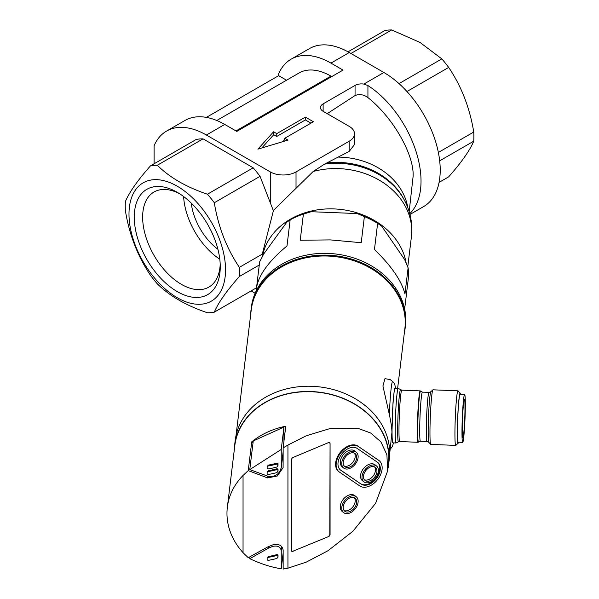 <?xml version="1.0" encoding="UTF-8"?>
<svg xmlns="http://www.w3.org/2000/svg" width="599" height="599" viewBox="0 0 599 599"><rect width="100%" height="100%" fill="white"/><g stroke="black" fill="none" stroke-linecap="round" stroke-linejoin="round"><path stroke-width="0.9" d="M389.649 454.184L391.948 432.141C391.768 427.521 390.9 421.659 389.343 414.56L382.926 385.981L384.962 378.68L390.084 379.541L392.689 381.533A33.993 1.939 -87.7 0 0 389.343 414.56M250.741 314.056A77.6 63.209 6.9 0 1 251.093 309.226A77.6 63.209 6.9 0 1 328.14 255.196A77.6 63.209 6.9 0 1 405.179 327.885A77.6 63.209 6.9 0 1 404.37 332.662M234.224 450.418A77.6 63.209 6.9 0 1 234.583 445.589A77.6 63.209 6.9 0 1 311.622 391.559A77.6 63.209 6.9 0 1 388.661 464.255A77.6 63.209 6.9 0 1 387.853 469.032M388.661 464.255L389.298 459.014A77.6 63.209 -173.1 0 0 312.259 386.318A77.6 63.209 -173.1 0 0 235.212 440.347L234.583 445.589M405.179 327.885L405.396 326.103A77.6 63.209 -173.1 0 0 328.357 253.414A77.6 63.209 -173.1 0 0 251.31 307.444L251.093 309.226M398.477 441.8L396.036 442.975A27.307 1.557 -87.7 0 1 395.991 442.983A27.307 1.557 -87.7 0 1 395.28 423.92A27.307 1.557 -87.7 0 1 397.092 393.401A27.307 1.557 -87.7 0 1 398.193 388.414A27.307 1.557 -87.7 0 1 398.238 388.429L401.802 390.151A25.72 1.468 92.3 0 0 400.761 394.846A25.72 1.468 92.3 0 0 399.054 423.59A25.72 1.468 92.3 0 0 399.72 441.545L398.477 441.8A26.034 1.483 -87.7 0 1 397.743 424.01A26.034 1.483 -87.7 0 1 399.481 394.539A26.034 1.483 -87.7 0 1 400.574 389.792M398.193 388.414L395.055 388.287A27.307 1.557 92.3 0 0 393.955 393.273A27.307 1.557 92.3 0 0 392.135 423.793A27.307 1.557 92.3 0 0 392.854 442.856L395.991 442.983M287.939 445.064L306.291 435.75L330.408 428.45L357.88 428.292L370.691 433.025L380.912 441.875L386.917 454.821L387.613 471.016L375.58 503.362L352.736 531.425L327.938 550.766L306.291 562.109L287.939 568.189L283.147 569.05L283.147 550.084C282.256 545.337 278.79 543.6 272.747 544.88L267.603 547.007L248.248 557.699L243.044 552.652A77.376 63.022 6.9 0 1 227.343 507.226A77.376 63.022 6.9 0 1 243.044 475.464L248.248 470.604L251.73 441.882A77.376 63.022 6.9 0 1 285.768 426.218L283.147 447.88L287.939 445.064L287.939 568.189M387.613 471.016L388.437 464.225A77.376 63.022 -173.1 0 0 311.622 391.746A77.376 63.022 -173.1 0 0 234.808 445.619L227.343 507.226M408.114 280.362A74.808 60.926 -173.1 0 0 408.144 280.1A74.808 60.926 -173.1 0 0 408.114 267.85L404.954 293.959C401.659 280.894 391.491 266.068 374.457 249.498L377.617 223.382A74.808 60.926 -173.1 0 0 364.379 216.591L361.219 242.707L330.266 239.899L300.226 240.244L303.386 214.128A74.808 60.926 -173.1 0 0 296.333 216.808A74.808 60.926 -173.1 0 0 290.148 219.855L286.988 245.964C268.741 261.112 258.581 275.113 256.492 287.962L259.652 261.853A74.808 60.926 -173.1 0 0 259.622 262.115A74.808 60.926 -173.1 0 0 259.592 262.369M250 556.86L249.776 558.687L268.539 548.122L272.747 546.363C277.689 545.36 280.527 546.812 281.238 550.728L281.238 568.75L283.147 553.042M378.231 459.965L378.763 460.391A15.933 10.52 -51.5 0 1 379.174 460.691A15.933 10.52 -51.5 0 1 377.744 479.402A15.933 10.52 -51.5 0 1 359.767 485.939L339.513 472.132A15.933 10.52 -51.5 0 1 339.101 471.832A15.933 10.52 -51.5 0 1 336.121 464.764A15.933 10.52 -51.5 0 1 344.343 449.198A15.933 10.52 -51.5 0 1 358.516 446.584L378.231 459.965A15.933 10.52 -51.5 0 1 378.643 460.264A15.933 10.52 -51.5 0 1 378.905 460.481M338.839 471.615A15.933 10.52 -51.5 0 1 338.57 471.406A15.933 10.52 -51.5 0 1 335.59 464.337A15.933 10.52 -51.5 0 1 343.804 448.771A15.933 10.52 -51.5 0 1 357.977 446.158M341.759 508.139A10.131 6.686 -51.5 0 1 347.165 498.091A10.131 6.686 -51.5 0 1 356.248 496.773A10.131 6.686 -51.5 0 1 358.142 501.266A10.131 6.686 -51.5 0 1 352.736 511.306A10.131 6.686 -51.5 0 1 343.646 512.632A10.131 6.686 -51.5 0 1 341.759 508.139M343.646 512.632L342.179 511.456A10.131 6.686 -51.5 0 1 340.284 506.971A10.131 6.686 -51.5 0 1 345.69 496.923A10.131 6.686 -51.5 0 1 354.78 495.605L356.248 496.773M418.551 441.92L418.199 442.249A25.72 1.468 -87.7 0 1 418.117 442.287A25.72 1.468 -87.7 0 1 417.443 424.332A25.72 1.468 -87.7 0 1 419.15 395.595A25.72 1.468 -87.7 0 1 420.191 390.892A25.72 1.468 -87.7 0 1 420.273 390.937L422.407 392.12A24.581 1.4 92.3 0 0 421.419 396.613A24.581 1.4 92.3 0 0 419.779 424.077A24.581 1.4 92.3 0 0 420.423 441.238L418.551 441.92A25.375 1.445 -87.7 0 1 417.788 424.931A25.375 1.445 -87.7 0 1 419.487 395.879A25.375 1.445 -87.7 0 1 420.595 391.289M337.963 463.993A13.657 9.022 -51.5 0 1 345.009 450.65A13.657 9.022 -51.5 0 1 357.154 448.411L377.407 462.211A13.657 9.022 -51.5 0 1 377.759 462.473A13.657 9.022 -51.5 0 1 376.531 478.511A13.657 9.022 -51.5 0 1 361.122 484.112L340.868 470.312A13.657 9.022 -51.5 0 1 340.517 470.05A13.657 9.022 -51.5 0 1 337.963 463.993M344.111 510.543A8.326 5.503 128.5 0 0 351.306 508.521A8.326 5.503 128.5 0 0 355.214 500.704A8.326 5.503 128.5 0 0 354.316 497.687M356.69 501.872A8.326 5.503 -51.5 0 1 352.242 510.138A8.326 5.503 -51.5 0 1 344.769 511.224A8.326 5.503 -51.5 0 1 343.212 507.525A8.326 5.503 -51.5 0 1 347.66 499.267A8.326 5.503 -51.5 0 1 355.132 498.181A8.326 5.503 -51.5 0 1 356.69 501.872M362.006 477.343A10.131 6.686 -51.5 0 1 367.419 467.295A10.131 6.686 -51.5 0 1 376.501 465.977A10.131 6.686 -51.5 0 1 378.396 470.47A10.131 6.686 -51.5 0 1 372.99 480.518A10.131 6.686 -51.5 0 1 363.9 481.836A10.131 6.686 -51.5 0 1 362.006 477.343M363.9 481.836L362.432 480.668A10.131 6.686 -51.5 0 1 360.538 476.175A10.131 6.686 -51.5 0 1 365.944 466.127A10.131 6.686 -51.5 0 1 375.034 464.809L376.501 465.977M341.759 463.544A10.131 6.686 -51.5 0 1 347.165 453.495A10.131 6.686 -51.5 0 1 356.248 452.178A10.131 6.686 -51.5 0 1 358.142 456.67A10.131 6.686 -51.5 0 1 352.736 466.711A10.131 6.686 -51.5 0 1 343.646 468.036A10.131 6.686 -51.5 0 1 341.759 463.544M343.646 468.036L342.179 466.861A10.131 6.686 -51.5 0 1 340.284 462.368A10.131 6.686 -51.5 0 1 345.69 452.327A10.131 6.686 -51.5 0 1 354.78 451.01L356.248 452.178M458.542 442.212A25.031 1.423 -87.7 0 1 458.183 443.178L455.824 445.356A27.307 1.557 -87.7 0 1 455.734 445.401L430.763 444.391A27.307 1.557 -87.7 0 1 430.674 444.338A27.307 1.557 -87.7 0 1 430.067 424.579A27.307 1.557 -87.7 0 1 431.864 394.801A27.307 1.557 -87.7 0 1 432.875 389.859A27.307 1.557 -87.7 0 1 432.965 389.814L457.936 390.825A27.307 1.557 -87.7 0 1 458.025 390.87L460.197 393.236A25.031 1.423 -87.7 0 1 460.481 394.232M364.357 479.747A8.326 5.503 128.5 0 0 371.552 477.725A8.326 5.503 128.5 0 0 375.468 469.908A8.326 5.503 128.5 0 0 374.57 466.898M376.943 471.084A8.326 5.503 -51.5 0 1 372.496 479.342A8.326 5.503 -51.5 0 1 365.023 480.428A8.326 5.503 -51.5 0 1 363.466 476.737A8.326 5.503 -51.5 0 1 367.913 468.47A8.326 5.503 -51.5 0 1 375.386 467.385A8.326 5.503 -51.5 0 1 376.943 471.084M344.111 465.947A8.326 5.503 128.5 0 0 351.306 463.926A8.326 5.503 128.5 0 0 355.214 456.109A8.326 5.503 128.5 0 0 354.316 453.091M356.69 457.277A8.326 5.503 -51.5 0 1 352.242 465.543A8.326 5.503 -51.5 0 1 344.769 466.628A8.326 5.503 -51.5 0 1 343.212 462.93A8.326 5.503 -51.5 0 1 347.66 454.671A8.326 5.503 -51.5 0 1 355.132 453.585A8.326 5.503 -51.5 0 1 356.69 457.277M455.734 445.401A27.307 1.557 -87.7 0 1 455.023 426.331A27.307 1.557 -87.7 0 1 456.835 395.812A27.307 1.557 -87.7 0 1 457.936 390.825M458.183 443.178A25.031 1.423 -87.7 0 1 457.426 426.413A25.031 1.423 -87.7 0 1 459.111 397.766A25.031 1.423 -87.7 0 1 460.197 393.236M463.648 437.989A24.012 1.37 -87.7 0 1 462.683 442.376A24.012 1.37 -87.7 0 1 462.054 425.612A24.012 1.37 -87.7 0 1 463.648 398.784A24.012 1.37 -87.7 0 1 464.614 394.397A24.012 1.37 -87.7 0 1 465.243 411.161A24.012 1.37 -87.7 0 1 463.648 437.989M464.614 394.397L460.077 394.209A24.012 1.37 92.3 0 0 459.111 398.597A24.012 1.37 92.3 0 0 457.509 425.432A24.012 1.37 92.3 0 0 458.138 442.189L462.683 442.376M463.648 434.088A19.228 1.093 92.3 0 0 464.929 412.599A19.228 1.093 92.3 0 0 464.427 399.174A19.228 1.093 92.3 0 0 463.648 402.685A19.228 1.093 92.3 0 0 462.368 424.174A19.228 1.093 92.3 0 0 462.87 437.599A19.228 1.093 92.3 0 0 463.648 434.088M283.147 447.88L283.095 467.662L277.33 475.988L267.603 477.92L248.248 470.604M293.061 551.477A1.819 1.205 -51.5 0 1 291.93 551.417A1.819 1.205 -51.5 0 1 291.586 550.608L291.586 459.568A1.819 1.205 -51.5 0 1 293.061 457.464L328.596 442.564A1.819 1.205 -51.5 0 1 329.727 442.624A1.819 1.205 -51.5 0 1 330.064 443.432L330.064 534.465A1.819 1.205 -51.5 0 1 328.596 536.569L292.791 551.26A1.819 1.205 128.5 0 1 291.803 551.297M251.73 441.882L253.048 442.564M249.776 469.594L281.238 449.46L281.238 467.482C279.576 474.026 275.338 477.021 268.539 476.467L249.776 469.594L253.25 440.946L283.948 427.087L283.948 441.216M290.148 219.855L286.749 222.266L263.71 253.998L259.652 261.853M303.386 214.128L311.173 211.709A72.075 58.702 -173.1 0 0 298.032 216.067L296.333 216.808M364.379 216.591L357.251 213.566L311.173 211.709M377.617 223.382L381.675 226.093A72.075 58.702 -173.1 0 0 357.251 213.566M408.114 267.85L404.714 259.689L381.675 226.093M281.238 568.75C271.459 567.29 260.969 563.936 249.776 558.687M378.763 460.391L358.516 446.584M328.596 536.569L292.791 551.26M328.327 536.36A1.819 1.205 128.5 0 0 329.802 534.256L330.064 534.465M330.064 443.432L329.802 534.256M329.802 443.215A1.819 1.205 128.5 0 0 329.585 442.534M281.238 449.46L283.948 427.087M283.147 451.773L281.201 468.156L283.147 452.103M276.97 555.46L277.075 554.562A68.271 39.414 0 0 1 268.165 556.568L267.132 558.246L268.06 557.414A69.641 40.208 0 0 0 276.97 555.46L277.914 555.947L277.906 557.504L278.018 556.598L276.97 558.433A69.641 40.208 180 0 1 268.06 560.387L267.132 559.803L267.132 558.32M277.075 554.562L278.018 555.041L278.018 556.523M276.97 464.038L277.075 463.139A68.271 39.414 0 0 1 268.165 465.153L267.132 466.823L268.06 465.992A69.641 40.208 0 0 0 276.97 464.038L277.914 464.524L277.906 466.082L278.018 465.176L276.97 467.01A69.641 40.208 180 0 1 268.06 468.965L267.132 468.381L267.132 466.898M277.075 463.139L278.018 463.619L278.018 465.101M276.97 469.609L277.075 468.71A68.271 39.414 0 0 1 268.165 470.724L267.132 472.394L268.06 471.57A69.641 40.208 0 0 0 276.97 469.609L277.914 470.095L277.906 471.66L278.018 470.754L276.97 472.581A69.641 40.208 180 0 1 268.06 474.543L267.132 473.959L267.132 472.469M277.075 468.71L278.018 469.189L278.018 470.679M340.254 469.833A13.657 9.022 128.5 0 0 340.337 469.886L340.868 470.312M361.122 484.112L340.337 469.886M360.591 483.685A13.657 9.022 128.5 0 0 375.835 478.294A13.657 9.022 128.5 0 0 377.49 462.271M313.18 171.494A72.823 59.316 -173.1 0 1 411.745 231.027A72.823 59.316 -173.1 0 1 411.393 236.852L411.827 229.559C411.775 219.212 409.304 209.425 404.407 200.208A70.757 57.631 -173.1 0 0 324.523 164.126L313.18 171.494L273.324 210.556M217.924 249.289A44.378 25.622 60 0 1 191.261 203.098M220.207 264.279A54.883 31.687 60 0 1 208.894 287.086A54.883 31.687 60 0 1 181.452 284.368A54.883 31.687 60 0 1 145.594 235.999A54.883 31.687 60 0 1 154.01 192.017A54.883 31.687 60 0 1 179.415 193.619M183.601 196.517A54.883 31.687 -120 0 0 219.796 259.21M177.267 291.608A60.799 35.101 60 0 1 134.273 217.145A60.799 35.101 60 0 1 177.267 192.324L177.267 192.324A60.799 35.101 60 0 1 220.26 266.787A60.799 35.101 60 0 1 177.267 291.608M348.026 51.814L384.835 30.564A80.79 46.647 60 0 1 391.694 29.95L420.101 42.492L441.822 58.897A80.79 46.647 60 0 1 448.681 67.425C461.41 86.301 469.766 107.835 473.749 132.027A80.79 46.647 60 0 1 473.749 141.169C469.848 150.446 461.492 162.336 448.681 176.832L439.082 182.373M128.995 214.098A68.271 39.414 60 0 1 177.267 186.222A68.271 39.414 60 0 1 225.546 269.842A68.271 39.414 60 0 1 177.267 297.71A68.271 39.414 60 0 1 128.995 214.098M239.503 271.998A80.79 46.647 -120 0 0 239.368 267.349C226.647 248.473 218.291 226.939 214.3 202.739A80.79 46.647 -120 0 0 207.449 194.211C186.409 187.165 169.697 177.514 157.312 165.272A80.79 46.647 -120 0 0 150.454 165.878C137.733 180.254 129.377 192.144 125.386 201.541A80.79 46.647 -120 0 0 125.251 206.034A80.79 46.647 -120 0 0 125.386 210.683C129.287 234.658 137.643 256.192 150.454 275.293A80.79 46.647 -120 0 0 157.312 283.821C169.524 295.966 186.237 305.61 207.449 312.76A80.79 46.647 -120 0 0 214.3 312.154C218.201 302.869 226.557 290.987 239.368 276.491A80.79 46.647 -120 0 0 239.503 271.998M262.407 256.469A72.823 59.316 6.9 0 1 334.699 208.946A72.823 59.316 6.9 0 1 406.159 263.058M214.3 202.739L260.041 176.331L273.399 210.751L262.871 251.782L262.265 256.731M409.941 214.472L423.718 206.52A79.652 45.988 -120 0 0 435.93 142.689A79.652 45.988 -120 0 0 383.892 72.501L363.848 84.077L367.928 85.545L367.928 97.6C392.989 117.397 414.426 154.864 413.093 176.548L409.162 211.694M438.363 152.46L473.749 132.027M448.681 67.425L406.953 91.52M441.822 58.897L399.009 83.613M391.694 29.95L350.939 53.476M473.749 141.169L439.681 160.839M262.609 253.931L239.368 267.349M239.368 276.491L259.27 264.998M256.514 287.782L214.3 312.154M157.312 165.272L203.054 138.863A80.79 46.647 -120 0 0 196.195 139.47L150.454 165.878M203.054 138.863L253.19 167.802L207.449 194.211M260.041 176.331A80.79 46.647 -120 0 0 253.19 167.802M349.292 52.525A79.652 45.988 -120 0 0 309.466 48.586L291.121 59.174A79.652 45.988 60 0 1 330.947 63.12L349.292 52.525L383.892 72.501M363.848 84.077A9.105 5.256 0 0 0 355.057 85.432L323.123 103.867A9.105 5.256 0 0 0 320.458 107.588A9.105 5.256 0 0 0 323.123 111.302L349.195 126.352A18.21 10.512 180 0 1 354.526 133.787A18.21 10.512 180 0 1 349.195 141.222L296.026 171.913A18.21 10.512 180 0 1 270.284 171.913L206.393 135.03A79.652 45.988 -120 0 0 166.567 131.084A79.652 45.988 -120 0 0 154.093 145.729L154.093 163.782M251.093 290.912L255.137 293.24M367.928 85.545A79.652 45.988 60 0 1 415.796 150.731A79.652 45.988 60 0 1 409.731 213.678M291.121 59.174A79.652 45.988 60 0 0 278.647 73.819L278.647 75.661L206.378 117.389M206.393 135.03L224.737 124.435L236.807 131.406L343.017 70.09L330.947 63.12M313.389 121.732L305.378 117.105L276.768 133.629L273.563 131.78L257.892 149.151L287.984 140.099L284.78 138.257L313.389 121.732M324.523 164.126L349.195 151.405L354.526 144.494L354.526 133.787M224.737 124.435A79.652 45.988 -120 0 0 184.911 120.496L166.567 131.084M286.539 80.214L278.647 75.661M216.778 120.496L299.088 72.973A63.719 36.794 60 0 1 330.947 76.125L331.756 76.59M327.204 113.66L355.057 95.54L355.057 85.432M367.928 97.6C363.72 94.507 359.43 93.826 355.057 95.54M305.378 117.105L305.378 119.935L276.768 136.452L276.768 133.629M310.941 123.147L305.378 119.935M284.78 138.257L283.746 140.48L284.765 141.072M273.563 131.78L273.75 134.715L261.785 147.983M276.768 136.452L273.75 134.715M393.363 442.878L392.323 442.721L391.948 432.141L393.019 402.498L394.464 388.639L395.572 388.309M397.624 388.392L404.872 328.544A77.376 63.022 -173.1 0 0 328.057 256.058A77.376 63.022 -173.1 0 0 251.243 309.938L236.021 435.57M429.004 392.39L430.876 391.709A25.375 1.445 92.3 0 0 429.94 396.306A25.375 1.445 92.3 0 0 428.27 423.972A25.375 1.445 92.3 0 0 428.832 442.339L427.02 441.508A24.581 1.4 -87.7 0 1 426.376 424.347A24.581 1.4 -87.7 0 1 428.015 396.882A24.581 1.4 -87.7 0 1 429.004 392.39L422.407 392.12M281.755 546.49L281.238 550.728M243.044 475.464L243.044 552.652M267.805 476.257L267.603 477.92M268.749 546.34L268.539 548.122M268.165 556.568L268.06 557.414M267.229 557.482L267.147 558.171M278.018 555.041L277.914 555.947M268.165 465.153L268.06 465.992M267.229 466.059L267.147 466.748M278.018 463.619L277.914 464.524M268.165 470.724L268.06 471.57M267.229 471.63L267.147 472.326M278.018 469.189L277.914 470.095M270.284 202.724L270.284 171.913M296.026 188.311L296.026 171.913M349.195 151.405L349.195 141.222M323.123 103.867L323.123 111.302M404.407 200.208L403.629 198.741A69.664 56.74 -173.1 0 0 327.428 162.906M338.764 157.118A67.59 55.056 6.9 0 1 407.837 207.778M236.006 130.941L330.947 76.125M390.256 449.19L392.502 446.375L393.446 442.886M256.117 291.077L259.622 262.115M339.101 471.832L338.57 471.406M418.117 442.287L399.72 441.545M427.02 441.508L420.423 441.238M428.832 442.339L430.674 444.338M395.647 388.309L394.629 383.899L392.689 381.533M404.639 309.069L408.144 280.1M379.174 460.691L378.643 460.264M420.191 390.892L401.802 390.151M430.876 391.709L432.875 389.859M411.393 236.852L407.747 266.929"/></g></svg>
